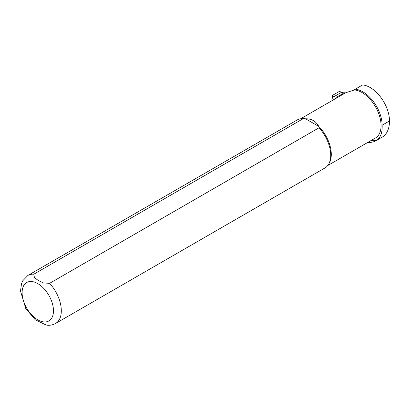 <?xml version="1.0" encoding="UTF-8"?>
<svg xmlns="http://www.w3.org/2000/svg" width="410" height="410" viewBox="0 0 410 410"><rect width="100%" height="100%" fill="white"/><g stroke="black" fill="none" stroke-linecap="round" stroke-linejoin="round"><path stroke-width="0.61" d="M319.036 127.782L318.78 126.423A27.024 15.6 60 0 1 329.394 162.842L328.784 163.949A27.716 16 60 0 1 324.992 167.931L55.575 323.475A27.716 16 60 0 0 49.62 283.33L319.036 127.782A27.716 16 60 0 1 328.784 163.949M33.81 274.198A27.716 16 60 0 0 27.854 275.469L297.27 119.92A27.716 16 60 0 1 302.616 118.628A27.716 16 60 0 1 303.226 118.654L33.81 274.198L34.445 277.708L38.509 280.614L43.557 282.967L49.62 283.33M302.616 118.628L303.882 118.654A27.024 15.6 60 0 1 305.583 118.803L303.226 118.654M46.197 325.053L35.116 319.728M318.78 126.423C315.941 121.181 311.538 118.644 305.583 118.803L318.78 126.423M300.699 118.746L345.861 92.67L353.292 90.379L355.214 89.206A27.301 15.764 60 0 1 382.125 125.229C382.484 132.225 380.752 137.181 376.923 140.097A35.286 20.372 60 0 1 375.919 140.748A35.286 20.372 60 0 1 367.944 142.332M375.919 140.748L382.192 137.124A35.286 20.372 -120 0 0 389.5 120.97A27.301 15.764 -120 0 0 362.589 84.947L355.214 89.206M344.046 92.88L341.31 92.429L340.034 91.532L339.234 91.492L332.172 95.571L332.208 96.048L333.668 96.842L337.707 97.375M345.199 93.049L344.292 92.742L336.733 97.103M37.797 283.628A22.176 12.802 60 0 1 51.373 318.626A22.176 12.802 60 0 1 24.216 302.949A22.176 12.802 60 0 1 37.797 283.628M354.071 89.928A27.024 15.6 60 0 1 355.362 90.062A27.024 15.6 60 0 1 378.061 111.981A27.024 15.6 60 0 1 375.473 137.98L327.723 165.553M376.923 140.097A29.797 17.205 60 0 1 371.163 140.471M382.125 125.229L389.5 120.97M332.208 96.048L333.315 99.917M341.31 92.429L333.668 96.842M27.854 275.469L22.709 280.835L21.535 283.546L20.5 291.044L25.758 308.525L35.439 319.984M46.043 325.027C49.461 325.617 52.639 325.099 55.575 323.475M332.018 95.848L333.202 99.978"/></g></svg>
